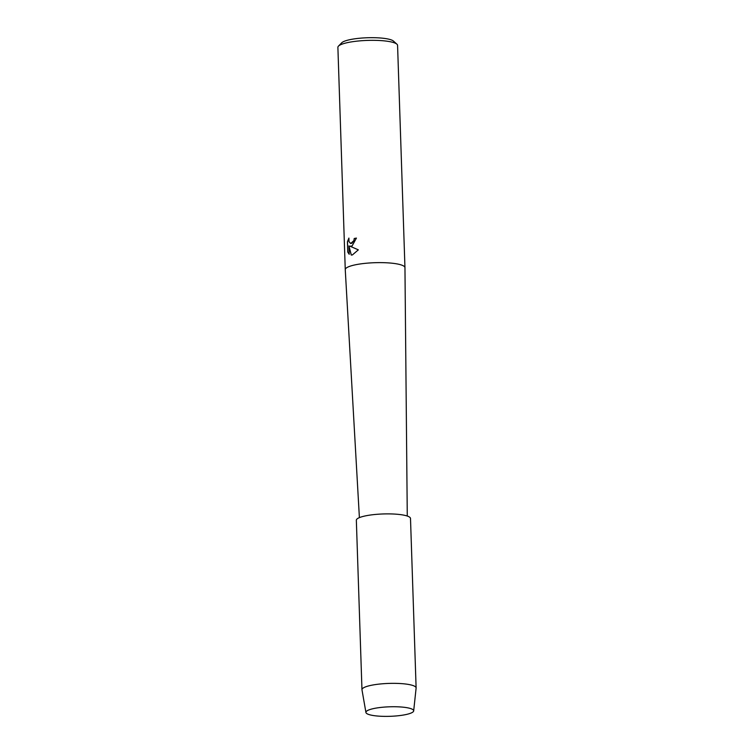 <?xml version="1.0" encoding="UTF-8"?>
<svg xmlns="http://www.w3.org/2000/svg" width="754" height="754" viewBox="0 0 754 754"><rect width="100%" height="100%" fill="white"/><g stroke="black" fill="none" stroke-linecap="round" stroke-linejoin="round"><path stroke-width="1.13" d="M371.892 708.977A23.892 4.76 178.1 0 0 368.489 710.089A23.892 4.76 178.1 0 0 376.406 715.932A23.892 4.76 178.1 0 0 407.707 714.142A23.892 4.76 178.1 0 0 410.968 708.675A23.892 4.76 178.1 0 0 371.892 708.977A23.892 4.76 178.1 0 0 368.489 710.089A23.892 4.76 178.1 0 0 365.935 712.483A23.892 4.76 178.1 0 0 381.741 716.3A23.892 4.76 178.1 0 0 407.707 714.142A23.892 4.76 178.1 0 0 413.673 710.899A23.892 4.76 178.1 0 0 410.968 708.675A23.892 4.76 178.1 0 0 371.892 708.977M352.721 265.417A29.868 5.957 178.1 0 0 345.257 269.64A29.868 5.957 178.1 0 0 345.257 269.668L337.886 47.351A29.868 5.957 178.1 0 1 338.471 46.117A29.868 5.957 178.1 0 1 345.351 43.129A29.868 5.957 178.1 0 1 375.275 40.358A29.868 5.957 178.1 0 1 396.915 44.184A29.868 5.957 178.1 0 1 397.575 45.372L404.955 267.661A29.868 5.957 178.1 0 0 404.955 267.661A29.868 5.957 178.1 0 0 385.567 262.741A29.868 5.957 178.1 0 0 352.721 265.417M352.08 245.993L349.95 246.19L358.339 249.847L352.372 254.946L351.26 255.069L348.932 245.879L349.215 254.296L347.764 252.09L347.424 241.714L348.913 238.076L348.961 241.591L350.667 243.514L351.986 243.203L353.937 240.498L354.21 238.518A29.868 5.957 -1.9 0 1 356.416 238.085L352.08 245.993M396.915 44.184L393.465 41.084A26.447 5.278 178.1 0 0 374.304 37.7A26.447 5.278 178.1 0 0 347.792 40.16A26.447 5.278 178.1 0 0 341.703 42.808L338.471 46.117M356.425 238.113A29.783 5.938 178.1 0 0 354.276 238.528L354.003 240.507L350.695 243.523M348.885 238.236L347.49 241.723L347.764 252.09M347.83 252.1L349.215 254.249M348.932 245.879L351.317 255.069M413.673 710.899L416.114 688.072A27.087 5.401 178.1 0 0 416.114 687.921A27.087 5.401 178.1 0 0 398.536 683.454A27.087 5.401 178.1 0 0 368.734 685.886A27.087 5.401 178.1 0 0 361.967 689.712A27.087 5.401 178.1 0 0 361.986 689.863L365.935 712.483M416.114 687.921L410.496 518.45A27.087 5.401 178.1 0 0 392.909 513.992A27.087 5.401 178.1 0 0 363.117 516.424A27.087 5.401 178.1 0 0 356.34 520.251L361.967 689.712M359.394 517.621L345.257 269.668M407.273 516.038L404.955 267.689"/></g></svg>
